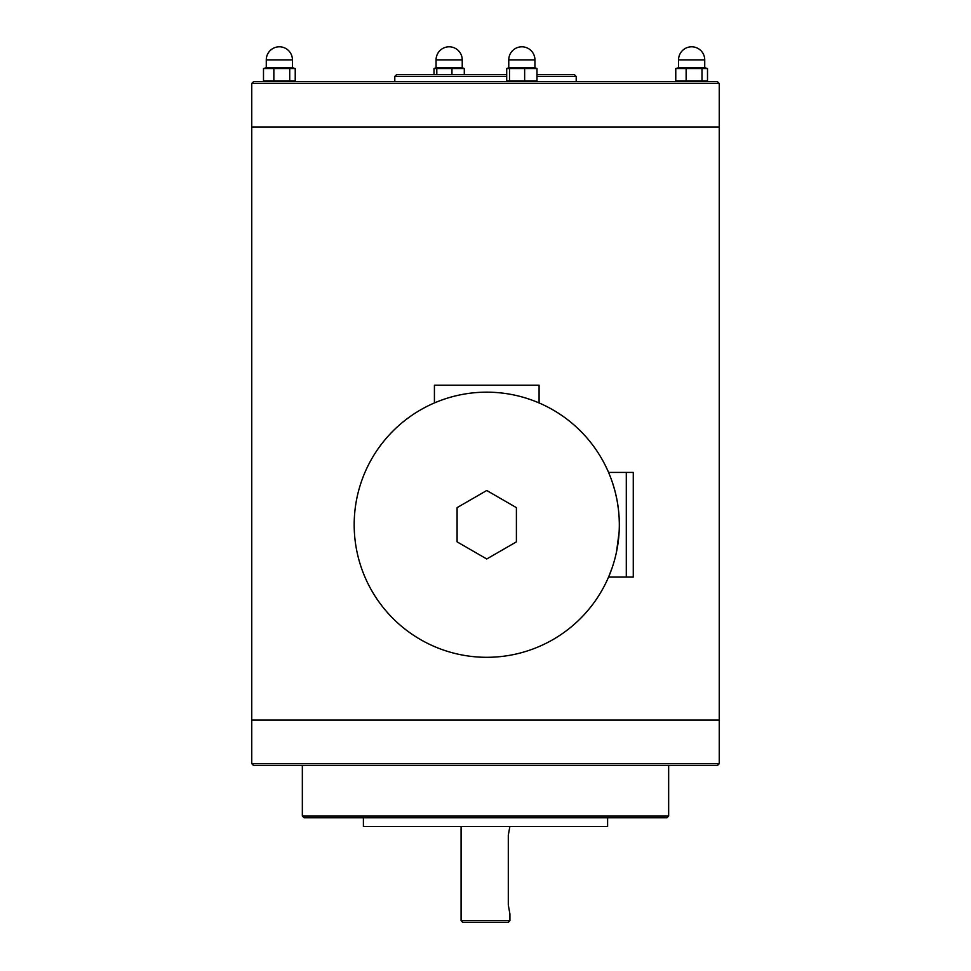 <?xml version="1.0" encoding="UTF-8"?>
<svg xmlns="http://www.w3.org/2000/svg" width="971" height="971" viewBox="0 0 971 971"><rect width="100%" height="100%" fill="white"/><g stroke="black" fill="none" stroke-linecap="round" stroke-linejoin="round"><path stroke-width="1.46" d="M251.756 127.031L719.244 127.031L719.244 83.433L251.756 83.433L251.756 127.031L719.244 127.031L719.244 720.106L251.756 720.106L719.244 720.106L719.244 763.716L251.756 763.716L251.756 127.031M668.655 816.041L302.345 816.041L304.093 817.788L666.907 817.788L668.655 816.041L668.655 765.464M251.756 763.716L253.504 765.464L717.496 765.464L719.244 763.716M363.397 817.788L363.397 826.515L607.603 826.515L607.603 817.788M251.756 83.433L253.504 81.685L717.496 81.685L719.244 83.433M394.796 81.685L394.796 76.454L506.704 76.454M536.987 76.454L576.204 76.454L576.204 81.685M394.796 76.454L396.544 74.706L506.704 74.706M536.987 74.706L574.456 74.706L576.204 76.454M609.011 576.009L612.106 567.877M614.327 560.801L615.031 558.191M616.488 552.001L619.11 532.302M619.231 529.741L619.255 528.916M619.316 526.367L619.316 524.085M619.316 523.005L619.146 518.029M619.11 517.203L618.515 510.139M618.406 509.192L617.192 501.06M616.828 499.143L615.129 491.678M614.704 490.064L612.64 483.182M610.504 477.198L609.315 474.212M608.853 576.373L608.853 577.077L633.274 577.077L633.274 472.416L626.295 472.416L626.295 577.077L626.295 472.416L608.853 472.416L608.853 473.12M354.184 524.741A132.566 132.566 0 0 1 553.033 409.932A132.566 132.566 0 0 1 553.033 639.549A132.566 132.566 0 0 1 354.184 524.741M457.098 507.627L486.75 490.501L516.402 507.627L516.402 541.867L486.75 558.98L457.098 541.867L457.098 507.627M538.383 402.637L539.087 402.637L539.087 385.196L434.425 385.196L434.425 402.637L435.129 402.637M509.775 826.94L508.306 835.23L508.306 905.008L509.775 913.298M461.079 920.702L462.827 922.45L508.173 922.45L509.921 920.702L461.079 920.702L461.079 826.515M701.997 80.872L707.507 80.872L707.507 68.54L704.728 67.727L678.559 67.727L675.767 68.54L675.767 80.872L701.997 80.872L701.997 68.54L675.767 68.54M704.728 81.685L707.507 80.872M678.559 81.685L675.767 80.872M707.507 68.54L701.997 68.54M686.133 80.872L686.133 68.54M434.013 74.706L434.013 68.54L436.804 68.54L436.804 74.706M436.064 59.874L462.232 59.874A13.084 13.084 0 0 0 449.148 46.802A13.084 13.084 0 0 0 436.064 59.874L436.064 67.727L434.013 68.54M451.952 74.706L451.952 68.54L436.804 68.54M464.296 74.706L464.296 68.54L451.952 68.54M436.064 67.727L462.232 67.727L464.296 68.54M289.722 80.872L295.233 80.872L295.233 68.54L292.441 67.727L266.272 67.727L263.493 68.54L263.493 80.872L289.722 80.872L289.722 68.54L263.493 68.54M292.441 81.685L295.233 80.872M266.272 81.685L263.493 80.872M273.846 80.872L273.846 68.54M295.233 68.54L289.722 68.54M508.768 81.685L506.704 80.872L536.987 80.872L534.936 81.685M524.643 80.872L524.643 68.54L506.704 68.54L506.704 80.872M509.508 80.872L509.508 68.54M536.987 80.872L536.987 68.54L524.643 68.54M508.768 59.874L534.936 59.874A13.084 13.084 0 0 0 521.852 46.802A13.084 13.084 0 0 0 508.768 59.874L508.768 67.727L534.936 67.727L536.987 68.54M508.768 67.727L506.704 68.54M704.728 59.874A13.084 13.084 0 0 0 691.643 46.802A13.084 13.084 0 0 0 678.559 59.874L704.728 59.874L704.728 67.727M292.441 59.874A13.084 13.084 0 0 0 279.357 46.802A13.084 13.084 0 0 0 266.272 59.874L292.441 59.874L292.441 67.727M302.345 816.041L302.345 765.464M509.921 920.702L509.921 913.723M678.559 59.874L678.559 67.727M462.232 59.874L462.232 67.727M266.272 59.874L266.272 67.727M534.936 59.874L534.936 67.727"/></g></svg>

